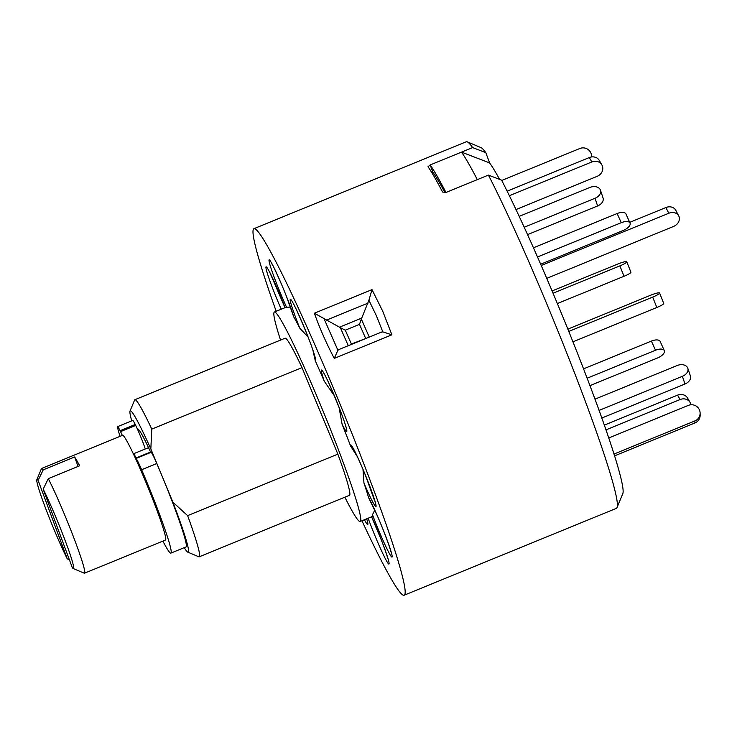 <?xml version="1.0" encoding="UTF-8"?>
<svg xmlns="http://www.w3.org/2000/svg" width="737" height="737" viewBox="0 0 737 737"><rect width="100%" height="100%" fill="white"/><g stroke="black" fill="none" stroke-linecap="round" stroke-linejoin="round"><path stroke-width="1.11" d="M133.388 453.863A35.367 2.34 67.7 0 1 136.216 457.907M41.438 468.677A56.592 3.749 67.7 0 1 41.447 468.658A56.592 3.749 67.7 0 1 41.631 468.446A56.592 3.749 67.7 0 1 43.234 469.838L38.112 480.349A48.098 3.188 -112.3 0 0 36.859 479.676A48.098 3.188 -112.3 0 0 36.85 479.695A48.098 3.188 -112.3 0 0 46.763 511.349A48.098 3.188 -112.3 0 0 67.288 558.904L69.379 559.715M41.447 468.658A56.592 3.749 67.7 0 1 41.456 468.64L36.85 479.695M48.292 478.645A56.592 3.749 67.7 0 1 72.714 534.924A56.592 3.749 67.7 0 1 84.681 572.999A56.592 3.749 67.7 0 1 84.506 573.193A56.592 3.749 67.7 0 1 84.23 573.174L73.212 568.531A48.098 3.188 -112.3 0 0 64.764 539.521A48.098 3.188 -112.3 0 0 43.17 489.156L48.292 478.645L79.642 465.812A56.592 3.749 -112.3 0 0 74.594 457.004L43.234 469.838M84.506 573.193L165.503 540.037A56.592 3.749 -112.3 0 0 165.678 539.843A56.592 3.749 -112.3 0 0 146.856 484.605A56.592 3.749 -112.3 0 0 122.628 435.3L41.631 468.446M73.212 568.531A48.098 3.188 -112.3 0 1 72.346 567.711L43.17 489.156M74.594 457.004L78.094 466.447M38.112 480.349L67.288 558.904M122.324 435.42A16.979 1.124 -112.3 0 0 120.546 431.633L120.076 430.675A16.979 1.124 -112.3 0 0 117.588 426.64A16.979 1.124 -112.3 0 0 117.68 428.031A70.734 4.689 -112.3 0 0 120.02 436.359M145.272 448.953A16.979 1.124 -112.3 0 0 143.439 443.711A16.979 1.124 -112.3 0 0 135.7 425.433L135.23 424.475A16.979 1.124 -112.3 0 0 132.743 420.44L117.588 426.64M162.895 541.105A70.734 4.689 -112.3 0 0 170.855 553.128A70.734 4.689 -112.3 0 0 159.865 515.181A70.734 4.689 -112.3 0 0 141.624 469.727A16.979 1.124 -112.3 0 0 136.041 458.478L135.857 458.294A16.979 1.124 -112.3 0 0 135.608 458.156A16.979 1.124 -112.3 0 0 135.516 458.432M170.855 553.128L186.01 546.928A70.734 4.689 -112.3 0 0 175.019 508.981A70.734 4.689 -112.3 0 0 156.778 463.518A16.979 1.124 -112.3 0 0 151.196 452.278L151.011 452.085A16.979 1.124 -112.3 0 0 150.753 451.956L135.608 458.156M134.493 456.203L135.092 455.954M485.803 152.642L489.617 162.923L461.519 152.117A198.06 13.128 -112.3 0 1 477.318 179.635L445.968 192.468L442.568 192.025A198.06 13.128 67.7 0 0 428.031 166.709L430.168 164.95L472.61 147.575L485.803 152.642A187.428 12.418 -112.3 0 0 481.049 147.649L467.258 141.836A198.06 13.128 -112.3 0 0 466.291 141.753L254.016 228.645A198.06 13.128 -112.3 0 0 276.2 311.281M472.61 147.575A198.06 13.128 -112.3 0 0 467.258 141.836M616.989 507.618L622.747 493.799A187.428 12.418 -112.3 0 0 558.149 305.45A187.428 12.418 -112.3 0 0 501.602 180.16L488.41 175.093A198.06 13.128 -112.3 0 1 548.733 308.582A198.06 13.128 -112.3 0 1 616.989 507.618A198.06 13.128 -112.3 0 1 616.353 508.355L404.079 595.247A198.06 13.128 -112.3 0 0 336.459 395.474A198.06 13.128 -112.3 0 0 254.016 228.645M372.001 289.632L382.715 311.198L391.9 334.81L382.825 331.862L376.275 315.519L368.905 300.245L372.001 289.632L314.367 313.225C319.582 327.91 326.215 342.972 334.257 358.403L337.915 350.241L339.149 349.495M461.519 152.117L430.168 164.95A198.06 13.128 -112.3 0 1 445.968 192.468L488.41 175.093M344.852 497.189A113.176 7.499 -112.3 0 0 360.163 521.501A113.176 7.499 -112.3 0 0 321.525 407.349A113.176 7.499 -112.3 0 0 274.413 312.018A113.176 7.499 -112.3 0 0 280.539 340.079M339.075 407.45L342.106 424.263A33.239 2.202 -112.3 0 0 346.777 431.412A33.239 2.202 -112.3 0 0 335.326 398.008A33.239 2.202 -112.3 0 0 321.387 370.121A33.239 2.202 -112.3 0 0 324.271 381.204L332.958 393.77M324.271 381.204A113.176 7.499 -112.3 0 0 315.27 360.752A33.239 2.202 -112.3 0 0 313.944 353.235A33.239 2.202 -112.3 0 0 296.495 309.807A33.239 2.202 -112.3 0 0 291.944 306.896A33.239 2.202 -112.3 0 0 299.812 328.195L308.066 337.058M312.939 350.425L315.27 360.752M299.812 328.195A113.176 7.499 -112.3 0 0 293.685 316.79A33.239 2.202 -112.3 0 0 286.886 297.472A33.239 2.202 -112.3 0 0 270.092 260.631A33.239 2.202 -112.3 0 0 276.679 283.791A33.239 2.202 -112.3 0 0 286.518 307.182L290.461 307.163M272.791 265.246L272.128 264.38C272.285 263.864 281.083 282.234 286.739 297.195L293.685 316.79M286.518 307.182A113.176 7.499 -112.3 0 0 286.177 307.2L274.413 312.018M199.211 556.813L349.449 495.31A84.884 5.629 -112.3 0 0 337.859 454.139L187.622 515.633A84.884 5.629 67.7 0 1 199.211 556.813A84.884 5.629 67.7 0 1 198.797 556.776L187.778 552.133A76.399 5.067 -112.3 0 0 172.882 502.183L161.983 475.881M184.241 547.655A76.399 5.067 -112.3 0 0 187.778 552.133M187.622 515.633L172.882 502.183M445.01 192.744A189.575 12.566 67.7 0 0 432.859 172.2L430.168 164.95L432.859 172.2L431.864 172.679M362.982 469.377L363.967 483.076A33.239 2.202 -112.3 0 0 372.83 502.164A33.239 2.202 -112.3 0 0 371.761 491.524A33.239 2.202 -112.3 0 0 353.751 449.321A33.239 2.202 -112.3 0 0 350.563 445.959L357.224 456.479M374.764 510.096L372.48 514.712A33.239 2.202 -112.3 0 0 382.162 538.452A33.239 2.202 -112.3 0 0 391.881 554.639A33.239 2.202 -112.3 0 0 376.681 514.251A33.239 2.202 -112.3 0 0 368.629 497.715L376.828 514.712C382.862 528.107 390.223 548.052 390.942 551.838M150.578 452.03A56.592 3.749 -112.3 0 0 137.782 429.091A56.592 3.749 -112.3 0 0 137.561 429.395M161.744 475.282L150.845 448.971A76.399 5.067 -112.3 0 0 130.025 411.043A76.399 5.067 -112.3 0 0 131.72 420.864M150.845 448.971L151.785 429.109A84.884 5.629 67.7 0 0 134.899 399.703L285.136 338.2A84.884 5.629 -112.3 0 1 302.013 367.606L337.859 454.139M130.025 411.043L134.622 400.016A84.884 5.629 67.7 0 1 134.899 399.703M302.013 367.606L151.785 429.109M360.163 521.501L371.927 516.683A113.176 7.499 -112.3 0 0 372.48 514.712M368.629 497.715A113.176 7.499 -112.3 0 0 363.967 483.076M350.563 445.959A113.176 7.499 -112.3 0 0 342.106 424.263M361.95 520.764A198.06 13.128 -112.3 0 0 404.079 595.247M348.279 345.699L340.337 327.652L314.367 313.225M368.905 300.245L361.333 319.066L369.274 337.104M323.994 318.624L337.915 350.241M381.029 332.35L382.825 331.862M365.58 338.191L359.49 324.354L345.285 330.167L351.374 344.004L366.132 338.384M359.49 324.354L361.333 319.066M351.144 344.52L351.374 344.004M340.337 327.652L345.285 330.167M339.545 327.145L361.627 318.108M489.617 162.923A175.424 11.626 67.7 0 1 499.594 179.395M613.93 454.084L694.89 420.938A8.485 8.347 -0.9 0 0 699.468 410.021L699.422 409.901A8.485 8.347 -0.9 0 0 688.321 405.396L608.679 437.999M614.492 455.89L694.917 422.964L694.89 420.938M700.122 413.107L700.15 415.134A8.485 8.347 179.1 0 1 694.917 422.964M690.928 404.779A8.485 7.582 150.1 0 0 690.606 403.59L690.56 403.471A8.485 7.582 150.1 0 0 690.09 402.457A8.485 7.582 150.1 0 0 680.076 399.546L677.552 395.152A8.485 7.582 -29.9 0 1 687.557 398.054L690.09 402.457M604.266 425.148L677.552 395.152M605.915 429.901L680.076 399.546M589.904 385.654L657.588 357.952A8.485 3.925 155.8 0 0 664.396 350.913L664.378 350.849A8.485 3.925 155.8 0 0 664.277 350.572A8.485 3.925 155.8 0 0 655.515 350.232L651.388 341.084A8.485 3.925 -24.2 0 1 660.159 341.424L664.277 350.572M583.511 368.868L651.388 341.084M587.094 378.238L655.515 350.232M553.054 293.234L619.872 265.882A8.485 1.234 -21.7 0 0 626.772 261.801A8.485 1.234 -21.7 0 0 626.726 261.736L626.726 261.736A8.485 1.234 -21.7 0 0 617.892 263.993L552.087 290.931M630.872 272.137A8.485 1.234 158.3 0 1 630.918 272.211A8.485 1.234 158.3 0 1 624.018 276.283L619.872 265.882M557.365 303.561L624.018 276.283M524.228 227.245L595.035 198.262A8.485 5.924 -18.5 0 0 600.462 190.22A8.485 5.924 -18.5 0 0 600.25 189.713L600.213 189.621A8.485 5.924 -18.5 0 0 589.747 187.493L519.207 216.365M600.462 190.22L603.041 197.903A8.485 5.924 161.5 0 1 597.615 205.945L595.035 198.262M527.572 234.615L597.615 205.945M501.75 180.464L579.798 148.515A8.485 8.347 -0.9 0 1 590.89 153.02L590.945 153.139A8.485 8.347 -0.9 0 1 591.59 156.226L591.599 156.944A8.485 8.347 -0.9 0 0 591.59 156.226M516.02 209.557L597.163 176.336A8.485 7.582 150.1 0 0 602.359 166L602.313 165.88A8.485 7.582 150.1 0 0 601.834 164.867A8.485 7.582 150.1 0 0 591.829 161.956L589.296 157.561A8.485 7.582 -29.9 0 1 599.31 160.463L601.834 164.867M509.378 195.71L591.829 161.956M507.157 191.187L589.296 157.561M533.468 247.779L617.127 213.537A8.485 3.925 -24.2 0 1 625.897 213.877L630.015 223.025A8.485 3.925 155.8 0 0 621.254 222.685L617.127 213.537M537.513 256.964L621.254 222.685M540.682 264.224L623.327 230.405A8.485 3.925 155.8 0 0 630.135 223.366L630.117 223.302A8.485 3.925 155.8 0 0 630.015 223.025M568.761 331.438L652.687 297.094A8.485 1.234 -21.7 0 0 659.587 293.013A8.485 1.234 -21.7 0 0 659.541 292.948L659.523 292.93A8.485 1.234 -21.7 0 0 650.697 295.205L567.831 329.126M663.678 303.349A8.485 1.234 158.3 0 1 663.724 303.414A8.485 1.234 158.3 0 1 656.824 307.495L652.687 297.094M572.925 341.839L656.824 307.495M599.043 410.426L682.388 376.312A8.485 5.924 -18.5 0 0 687.814 368.27A8.485 5.924 -18.5 0 0 687.603 367.763L687.566 367.671A8.485 5.924 -18.5 0 0 677.1 365.543L594.934 399.178M601.77 418.054L684.968 383.995L682.388 376.312M687.814 368.27L690.394 375.953A8.485 5.924 161.5 0 1 684.968 383.995M541.225 265.486L668.837 213.242L665.843 207.558L629.711 222.353M546.762 278.356L673.554 226.452A8.485 6.992 152.2 0 0 679.035 216.641A8.485 6.992 152.2 0 0 678.703 215.886A8.485 6.992 152.2 0 0 668.837 213.242M665.843 207.558A8.485 6.992 -27.8 0 1 675.709 210.211L678.703 215.886M120.546 431.633L135.7 425.433M141.624 469.727L156.778 463.518M135.857 458.294L151.011 452.085M136.041 458.478L151.196 452.278M120.076 430.675L135.23 424.475M391.9 334.81L334.257 358.403M285.044 307.661A33.239 2.202 -112.3 0 0 275.933 285.44A33.239 2.202 -112.3 0 0 266.195 269.162A33.239 2.202 -112.3 0 0 281.23 309.227M364.428 519.751A33.239 2.202 -112.3 0 0 366.713 518.82M368.122 518.24A33.239 2.202 -112.3 0 0 371.208 526.411A33.239 2.202 -112.3 0 0 388.003 563.261A33.239 2.202 -112.3 0 0 381.416 540.101A33.239 2.202 -112.3 0 0 371.623 516.812M368.132 303.064L326.251 320.208M148.524 447.626L133.369 453.826M293.952 304.676L293.289 303.81C293.888 303.202 309.761 339.103 313.409 351.862L314.469 355.547M269.678 272.156L284.998 307.679M371.494 516.646L381.269 539.825C386.851 554.233 388.067 559.429 387.837 558.747M354.027 450.031L354.525 451.072C359.149 460.1 361.867 466.705 365.294 474.932L374.811 501.224M325.081 375.382L324.418 374.516C325.293 373.604 345.34 421.177 345.598 426.253M338.698 349.614L381.563 332.074M626.772 261.801L630.918 272.211M659.587 293.013L663.724 303.414"/></g></svg>
